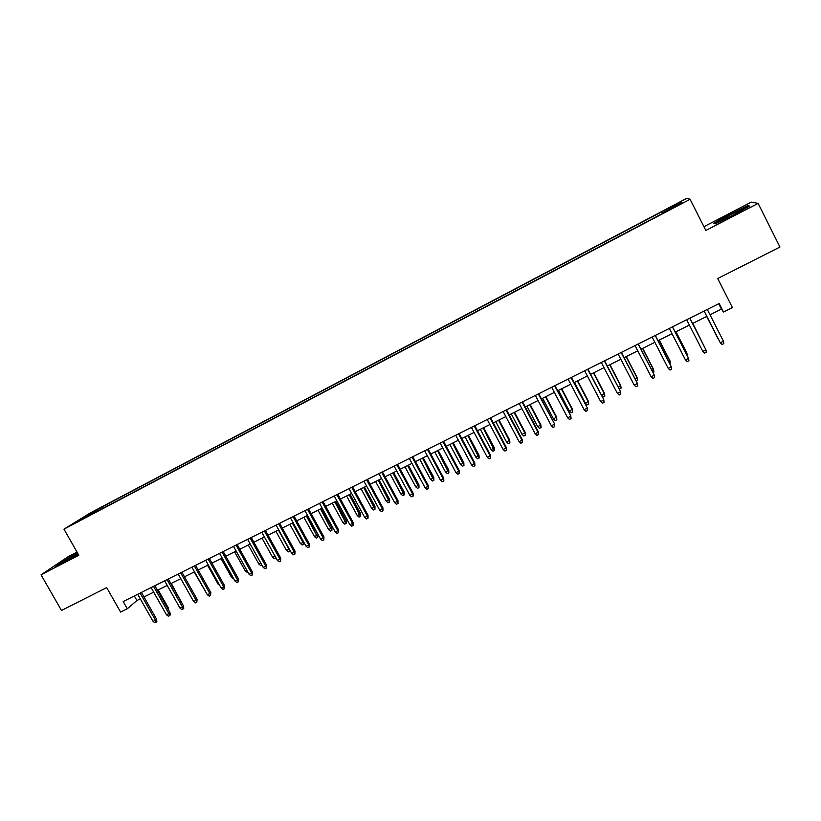 <?xml version="1.0" encoding="UTF-8"?>
<svg xmlns="http://www.w3.org/2000/svg" width="821" height="821" viewBox="0 0 821 821"><rect width="100%" height="100%" fill="white"/><g stroke="black" fill="none" stroke-linecap="round" stroke-linejoin="round"><path stroke-width="1.23" d="M76.404 522.423L83.362 518.4L76.404 522.423M77.03 552.092L67.907 556.823L41.05 574.813L61.493 610.475L106.689 587.61L120.595 612.066L127.296 608.741L136.933 600.531L140.288 598.848M686.931 198.23L90.074 513.053L63.966 529.145L690.081 199.277L686.931 198.23M690.081 199.277L705.844 230.465L758.122 203.382L751.287 202.11L703.936 226.688M758.122 203.382L779.95 247.039L717.718 278.524L732.414 307.567L723.465 312.021L719.145 303.513L123.201 601.536L127.296 608.741M677.109 205.435L668.325 210.381L677.304 205.804M92.034 514.1L662.999 213.244M91.644 513.843L77.153 521.479L106.699 504.515L661.767 211.777L680.927 202.161L682.066 202.674L662.793 212.834M41.05 574.813L78.826 555.242L63.966 529.145M710.021 314.792L721.423 309.107L723.465 312.021M144.003 597L153.701 592.167M157.406 590.32L167.207 585.435M170.901 583.587L180.805 578.651M184.489 576.814L194.495 571.827M198.169 569.99L208.288 564.951M211.951 563.124L222.173 558.023M225.816 556.207L236.15 551.055M239.794 549.239L250.231 544.036M253.863 542.229L264.413 536.965M268.036 535.159L278.699 529.843M282.301 528.047L293.087 522.669M296.668 520.883L307.567 515.444M311.149 513.669L322.16 508.168M325.732 506.393L336.867 500.841M340.407 499.076L351.665 493.462M355.206 491.697L366.577 486.032M370.097 484.277L381.601 478.54M385.1 476.796L396.728 470.997M400.217 469.253L411.968 463.393M415.447 461.659L427.331 455.737M430.789 454.013L442.796 448.03M446.234 446.306L458.375 440.261M461.802 438.547L474.076 432.431M477.483 430.727L489.891 424.539M493.288 422.856L505.828 416.596M509.205 414.913L521.889 408.591M525.245 406.918L538.063 400.525M541.408 398.862L554.37 392.397M557.685 390.745L570.79 384.207M574.095 382.565L587.343 375.956M590.627 374.325L604.02 367.644M607.283 366.012L620.83 359.259M624.073 357.648L637.773 350.813M640.996 349.212L654.84 342.306M658.042 340.705L672.04 333.726M675.221 332.146L689.383 325.085M692.544 323.505L706.84 316.372M718.703 303.739L721.423 309.107M134.346 595.964L136.933 600.531M662.752 213.378L662.085 212.095M662.619 213.45L661.767 211.777M107.5 505.941L106.699 504.515M102.04 507.399L102.143 508.774M680.527 203.485L680.927 202.161M87.796 514.911L88.504 515.496M729.848 214.148L713.798 223.179L715.173 223.897L733.184 215.307L749.614 206.05L747.664 205.609L730.043 214.517M77.4 552.738L55.028 566.1L63.443 562.364L78.2 554.154M748.054 206.399L747.664 205.609M704.12 311.026L720.294 342.798L704.141 311.026M723.455 341.249L723.804 343.66L722.049 344.522L720.294 342.798L723.455 341.249L707.292 309.445M706.696 316.454L717.728 338.129L706.707 316.444M732.64 215.4C740.829 211.069 744.175 208.986 742.656 209.17L730.7 214.722C722.059 219.299 718.878 221.321 721.156 220.787L732.64 215.4M714.711 223.661L730.074 214.497L747.326 206.235L748.721 206.553M715.481 223.753L714.506 223.25M75.912 555.427L78.159 554.083M77.749 553.364L66.686 559.44L62.458 562.518L67.64 560.035M56.998 565.228L77.564 553.036M702.807 351.388L704.562 353.102L706.306 352.25L705.947 349.849L702.807 351.388L686.664 319.759M689.804 318.189L705.947 349.849L689.825 318.179M685.453 359.916L687.208 361.62L688.942 360.768L688.562 358.387L685.453 359.916L669.331 328.431M672.44 326.871L688.562 358.387L672.512 326.84M668.232 368.372L669.998 370.066L671.711 369.224L671.321 366.854L668.232 368.372L652.131 337.031M655.22 335.481L671.321 366.854L655.332 335.43M638.122 344.03L654.152 374.745L654.614 377.609L654.214 375.259L651.145 376.767L635.064 345.559M654.152 374.745L638.286 343.948M654.614 377.609L652.911 378.45L651.145 376.767M703.556 345.107L692.801 323.371M703.925 345.826L692.78 323.392M686.223 353.646L686.777 352.856L675.991 331.766M687.249 355.637L686.92 353.297L675.919 331.797M669.033 362.112L670.069 361.086L659.294 340.089M670.049 364.093L670.172 361.548L659.181 340.14M651.966 370.517L653.495 369.255L642.73 348.34M653.495 369.255L653.937 372.026L653.547 369.737L642.576 348.422M653.937 372.026L652.982 372.488M621.169 352.517L637.219 383.068L637.65 385.932L637.229 383.602L634.192 385.09L618.131 354.036M637.219 383.068L621.374 352.414M637.65 385.932L635.957 386.763L634.192 385.09M635.033 378.85L637.034 377.362L626.279 356.54M637.034 377.362L637.455 380.133L637.055 377.855L626.095 356.642M637.455 380.133L636.049 380.821M604.338 360.932L620.409 391.33L620.809 394.193L620.389 391.874L617.361 393.362L601.321 362.441M620.409 391.33L604.584 360.809M620.809 394.193L619.137 395.014L617.361 393.362M618.234 387.122L620.707 385.408L609.962 364.678M620.707 385.408L621.097 388.179L620.676 385.921L609.726 364.801M621.097 388.179L619.465 388.98L618.942 388.497M587.641 369.276L603.733 399.519L604.112 402.382L603.661 400.084L600.674 401.561L584.644 370.774M603.733 399.519L587.928 369.132M604.112 402.382L602.44 403.203L600.674 401.561M601.557 395.342L604.492 393.392L593.768 372.755M604.492 393.392L604.851 396.174L604.42 393.926L593.491 372.898M604.851 396.174L603.24 396.964L601.629 395.476M571.067 377.568L587.189 407.647L587.528 410.521L587.077 408.232L584.1 409.7L568.101 379.056M587.189 407.647L571.406 377.403M587.528 410.521L585.876 411.331L584.1 409.7M588.4 401.315L588.729 404.096L587.128 404.886L585.404 403.296L588.4 401.315L577.686 380.77M588.729 404.096L588.288 401.869L577.368 380.934M585.404 403.296L574.484 382.37M554.627 385.788L570.759 415.713L571.077 418.587L570.605 416.319L567.66 417.776L551.681 387.266M570.759 415.713L554.996 385.603M571.077 418.587L569.435 419.398L567.66 417.776M572.422 409.186L572.73 411.968L571.139 412.758L569.405 411.177L572.422 409.186L561.728 388.733M572.73 411.968L572.278 409.761L561.369 388.908M569.405 411.177L558.506 390.334M538.309 393.947L554.462 423.728L554.75 426.602L554.267 424.344L551.343 425.791L535.384 395.414M554.462 423.728L538.72 393.741M554.75 426.602L553.118 427.402L551.343 425.791M556.566 416.996L556.854 419.788L555.263 420.568L553.539 418.987L556.566 416.996L545.883 396.625M556.854 419.788L556.381 417.591L545.493 396.83M553.539 418.987L542.64 398.247M522.105 402.054L538.053 432.318L538.289 431.672L538.545 434.555L538.053 432.318L535.148 433.745L519.2 403.501M538.289 431.672L522.567 401.828M538.545 434.555L536.934 435.346L535.148 433.745M540.823 424.755L541.08 427.546L539.51 428.316L537.776 426.756L540.823 424.755L530.15 404.476M541.08 427.546L540.608 425.36L529.719 404.681M537.776 426.756L526.897 406.097M506.034 410.09L521.951 440.22L522.228 439.563L522.464 442.447L521.951 440.22L519.067 441.636L503.15 411.526M522.228 439.563L506.526 409.843M522.464 442.447L520.863 443.227L519.067 441.636M525.204 432.451L525.43 435.243L523.87 436.013L522.135 434.453L525.204 432.451L514.541 412.255M525.43 435.243L524.937 433.078L514.069 412.491M522.135 434.453L511.267 413.887M490.075 418.074L505.982 448.071L506.29 447.394L506.495 450.277L505.982 448.071L503.119 449.477L487.222 419.5M506.29 447.394L490.609 417.797M506.495 450.277L504.905 451.057L503.119 449.477M509.687 440.087L509.892 442.888L508.343 443.648L506.608 442.109L509.687 440.087L499.045 419.983M509.892 442.888L509.389 440.733L498.542 420.239M506.608 442.109L495.751 421.625M474.24 425.986L490.127 455.85L490.476 455.162L490.65 458.046L490.127 455.85L487.284 457.246L471.408 427.402M490.476 455.162L474.815 425.699M490.65 458.046L489.07 458.826L487.284 457.246M494.293 447.681L494.468 450.472L492.928 451.232L491.184 449.692L494.293 447.681L483.661 427.659M494.468 450.472L483.117 427.926M491.184 449.692L480.347 429.301M458.529 433.847L474.384 463.588L474.774 462.87L474.928 465.764L474.384 463.588L471.562 464.973L455.706 435.253M474.774 462.87L459.134 433.539M474.928 465.764L473.358 466.533L471.562 464.973M479.002 455.214L479.156 458.005L477.627 458.754L475.882 457.235L479.002 455.214L468.381 435.274M479.156 458.005L467.806 435.561M475.882 457.235L465.055 436.926M442.93 441.647L458.765 471.254L459.196 470.536L459.319 473.419L458.765 471.254L455.963 472.629L440.128 443.042M459.196 470.536L443.576 441.329M459.319 473.419L457.759 474.189L455.963 472.629M463.824 462.685L463.947 465.486L462.439 466.236L460.684 464.717L463.824 462.685L453.213 442.827M463.947 465.486L452.607 443.135M460.684 464.717L449.877 444.5M427.443 449.395L443.258 478.879L443.72 478.13L443.822 481.024L443.258 478.879L440.477 480.244L424.662 450.78M443.72 478.13L428.121 449.056M443.822 481.024L442.273 481.783L440.477 480.244M448.748 470.115L448.851 472.917L447.353 473.655L445.598 472.147L448.748 470.115L438.157 450.339M448.851 472.917L437.511 450.657M445.598 472.147L434.812 452.012M412.07 457.081L427.864 486.432L428.367 485.673L428.439 488.567L427.864 486.432L425.104 487.787L409.31 458.457M428.367 485.673L412.789 456.722M428.439 488.567L426.91 489.316L425.104 487.787M433.786 477.483L433.868 480.285L432.369 481.024L430.625 479.526L433.786 477.483L423.205 457.79M433.868 480.285L422.528 458.128M430.625 479.526L419.839 459.473M396.81 464.707L412.583 493.944L413.117 493.164L413.168 496.058L412.583 493.944L409.843 495.289L394.08 466.082M413.117 493.164L397.569 464.337M413.168 496.058L411.649 496.808L409.843 495.289M418.926 484.8L418.987 487.602L417.499 488.331L415.754 486.853L418.926 484.8L408.365 465.189M418.987 487.602L407.647 465.548M415.754 486.853L404.989 466.882M381.662 472.291L397.415 501.395L397.99 500.605L398.011 503.499L397.415 501.395L394.696 502.729L378.953 473.645M397.99 500.605L382.453 471.89M398.011 503.499L396.502 504.238L394.696 502.729M404.178 492.066L404.209 494.878L402.742 495.597L400.987 494.119L404.178 492.066L393.628 472.537M404.209 494.878L392.879 472.917M400.987 494.119L390.232 474.23M366.628 479.803L382.35 508.784L382.966 507.983L382.966 510.878L382.35 508.784L379.651 510.118L363.929 481.157M382.966 507.983L367.449 479.392M382.966 510.878L381.457 511.616L379.651 510.118M389.534 499.281L389.544 502.093L388.076 502.811L386.322 501.344L389.534 499.281L378.994 479.833M389.544 502.093L378.214 480.223M386.322 501.344L375.587 481.537M351.696 487.274L367.408 516.132L368.044 515.311L368.024 518.205L367.408 516.132L364.719 517.446L349.028 488.608M368.044 515.311L352.558 486.843M368.024 518.205L366.535 518.934L364.719 517.446M374.981 506.444L374.971 509.256L373.524 509.974L371.759 508.517L374.981 506.444L364.462 487.079M374.971 509.256L363.652 487.489M371.759 508.517L361.045 488.793M336.877 494.683L352.558 523.418L353.235 522.587L353.194 525.481L352.558 523.418L349.9 524.732L334.219 496.007M353.235 522.587L337.77 494.232M353.194 525.481L351.716 526.21L349.9 524.732M360.542 513.566L360.511 516.368L359.064 517.086L357.309 515.629L360.542 513.566L350.033 494.273M360.511 516.368L349.192 494.694M357.309 515.629L346.595 495.987M322.171 502.042L337.821 530.653L338.539 529.812L338.468 532.706L337.821 530.653L335.184 531.957L319.533 503.355M338.539 529.812L323.094 501.58M338.468 532.706L337 533.424L335.184 531.957M346.195 520.627L346.144 523.439L344.707 524.147L342.952 522.7L346.195 520.627L335.707 501.415M346.144 523.439L334.835 501.857M342.952 522.7L332.259 503.14M307.557 509.348L323.197 537.847L323.936 536.975L323.843 539.879L323.197 537.847L320.57 539.13L304.94 510.652M323.936 536.975L308.511 508.866M323.843 539.879L322.386 540.598L320.57 539.13M293.056 516.594L308.665 544.98L309.445 544.097L309.332 547.002L308.665 544.98L306.069 546.252L290.46 517.897M309.445 544.097L294.041 516.101M309.332 547.002L307.885 547.71L306.069 546.252M278.658 523.798L294.246 552.061L295.057 551.168L294.913 554.072L294.246 552.061L291.66 553.333L276.072 525.091M295.057 551.168L279.674 523.285M294.913 554.072L293.477 554.78L291.66 553.333M331.961 527.646L331.879 530.458L330.453 531.156L328.698 529.73L331.961 527.646L321.483 508.507M331.879 530.458L320.57 508.969M328.698 529.73L318.014 510.241M317.809 534.615L317.717 537.427L316.301 538.114L314.535 536.698L317.809 534.615L307.352 515.557M317.717 537.427L306.418 516.029M314.535 536.698L303.873 517.292M303.862 542.25L304.068 543.871L302.241 545.031L300.476 543.625L303 542.373L292.358 523.039M303.647 544.344L303 542.373L303.575 541.737M300.476 543.625L289.834 524.291M264.362 530.951L279.93 559.091L280.761 558.188L280.608 561.092L279.93 559.091L277.365 560.353L261.796 532.234M280.761 558.188L265.409 530.428M280.608 561.092L279.181 561.79L277.365 560.353M290.08 550.47L288.284 551.897L286.519 550.501L289.023 549.259L278.391 529.997M289.68 551.219L289.269 548.992M286.519 550.501L275.887 531.249M250.159 538.053L265.706 566.08L266.579 565.156L266.394 568.06L265.706 566.08L263.161 567.332L247.614 539.325M266.579 565.156L251.247 537.509M266.394 568.06L264.978 568.758L263.161 567.332M275.979 557.859L274.419 558.721L272.654 557.326L262.032 538.155M272.654 557.326L275.035 556.156M275.353 556.73L275.805 558.044M236.068 545.093L251.585 573.017L252.488 572.083L252.283 574.987L251.585 573.017L249.061 574.259L233.544 546.365M252.488 572.083L237.177 544.539M252.283 574.987L250.877 575.675L249.061 574.259M261.817 564.92L260.647 565.495L258.882 564.109L248.281 545.011M258.882 564.109L260.842 563.144M222.07 552.102L237.567 579.903L238.501 578.959L238.275 581.863L237.567 579.903L235.052 581.135L219.556 553.354M238.501 578.959L223.209 551.527M238.275 581.863L236.879 582.541L235.052 581.135M247.726 571.857L246.977 572.227L245.202 570.841L234.621 551.825M245.202 570.841L246.741 570.092M208.175 559.05L223.651 586.738L224.605 585.784L224.359 588.688L223.651 586.738L221.157 587.969L205.681 560.291M224.605 585.784L209.345 558.465M224.359 588.688L222.973 589.365L221.157 587.969M233.718 578.743L231.625 577.532L221.054 558.588M231.625 577.532L232.743 576.978M194.372 565.946L209.827 593.532L210.812 592.557L210.545 595.461L209.827 593.532L207.344 594.743L191.898 567.188M210.812 592.557L195.572 565.351M210.545 595.461L209.17 596.138L207.344 594.743M219.72 585.404L218.129 584.183L207.569 565.31M218.129 584.183L218.838 583.823M180.661 572.801L196.096 600.274L197.112 599.289L196.824 602.193L196.096 600.274L193.633 601.485L178.208 574.033M197.112 599.289L181.893 572.186M196.824 602.193L195.46 602.871L193.633 601.485M205.414 591.305L194.187 571.98M167.053 579.616L182.457 606.965L183.504 605.97L183.781 608.32L183.196 608.884L182.457 606.965L180.015 608.166L164.611 580.827M183.504 605.97L168.305 578.979M183.196 608.884L181.841 609.541L180.015 608.166M153.537 586.368L168.921 613.615L169.988 612.61L170.265 614.96L169.67 615.514L168.921 613.615L166.489 614.816L151.115 587.579M169.988 612.61L154.82 585.732M169.67 615.514L168.326 616.181L166.489 614.816M181.277 602.009L171.281 583.403M181.595 601.721L181.718 602.799M140.114 593.08L155.477 620.224L156.575 619.208L156.842 621.538L156.226 622.113L155.477 620.224L153.065 621.405L137.702 594.291M156.575 619.208L141.417 592.434M156.226 622.113L154.892 622.77L153.065 621.405M167.823 608.772L168.469 608.176L158.166 589.94M168.469 608.176L168.716 610.352M742.051 210.114L742.656 209.17"/></g></svg>

